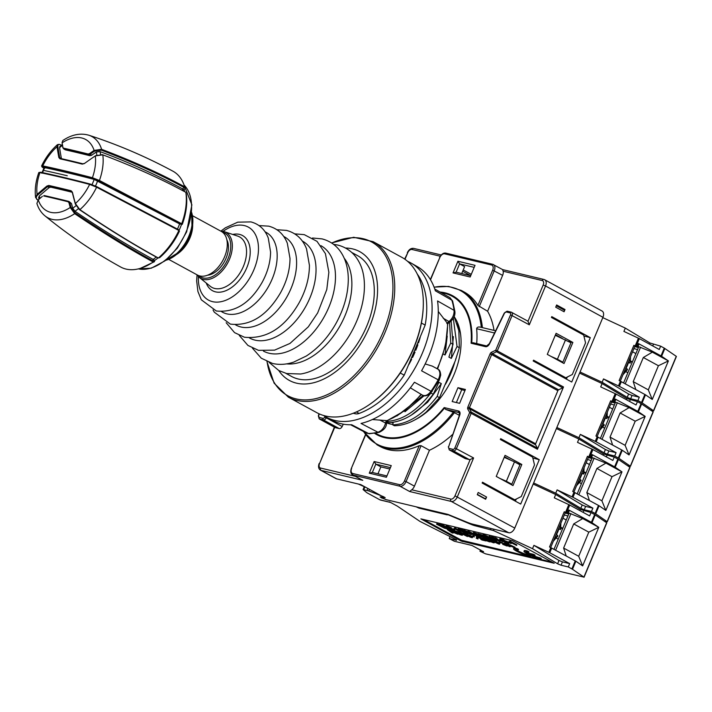 <?xml version="1.0" encoding="UTF-8"?>
<svg xmlns="http://www.w3.org/2000/svg" width="712" height="712" viewBox="0 0 712 712"><rect width="100%" height="100%" fill="white"/><g stroke="black" fill="none" stroke-linecap="round" stroke-linejoin="round"><path stroke-width="1.07" d="M365.657 434.863L351.363 468.354C350.286 471.54 350.687 473.702 352.556 474.851L362.773 480.333L321.103 470.392L336.607 478.847L360.788 484.614L383.982 497.261L380.35 496.994L386.207 499.673L447.999 514.411L466.129 521.851A9.096 1.184 -157.3 0 0 472.928 524.21L508.724 532.745L451.319 501.444L409.649 491.511L411.75 489.794L450.758 499.094A4.245 2.617 -61.4 0 0 454.995 495.837L470.169 459.543A3.035 1.869 118.6 0 1 469.333 459.596L465.443 458.67A3.035 1.869 118.6 0 1 465.159 458.564A3.035 1.869 118.6 0 1 464.9 458.377M502.619 269.608L543.87 279.442A1.816 1.415 103.4 0 1 544.146 279.549A6.061 3.747 118.6 0 1 544.724 279.772L602.13 311.073A6.061 3.747 118.6 0 1 602.939 317.285L514.767 528.082A6.061 3.747 118.6 0 1 508.724 532.745M507.54 311.304A1.21 0.943 103.4 0 0 507.353 311.233L511.243 312.159A1.21 0.943 103.4 0 1 511.421 312.23A3.035 1.869 118.6 0 1 511.714 312.346A3.035 1.869 118.6 0 1 512.124 315.452L497.305 350.874L563.504 386.972L537.444 449.254L469.671 412.524L454.852 447.955A1.816 1.121 118.6 0 1 453.037 449.352L449.147 448.427A1.816 1.121 118.6 0 1 448.676 446.647L459.729 415.167A4.245 2.617 -61.4 0 0 458.608 411.02L444.181 407.584A78.471 48.425 118.6 0 1 375.455 433.118M590.31 337.648L551.764 316.626L551.417 317.454L583.68 335.049L585.549 342.881L572.314 374.503L565.809 377.769L533.546 360.174L533.199 361.002L571.745 382.024L590.31 337.648L583.893 335.975M556.642 304.976L555.707 307.192L564.091 311.767L565.017 309.542L556.642 304.976M539.26 459.685L500.714 438.672L500.367 439.5L532.62 457.095L534.498 464.927L521.264 496.549L514.758 499.806L482.496 482.22L482.149 483.048L520.694 504.069L539.26 459.685L532.843 458.021M496.237 476.426L512.996 485.566L521.816 464.482L505.057 455.342L496.237 476.426M556.108 333.305L547.288 354.38L564.046 363.52L572.866 342.436L556.108 333.305M486.581 497.047L478.206 492.482L477.271 494.698L485.655 499.263L486.581 497.047A1.816 1.121 118.6 0 1 484.774 498.444L483.671 498.186M515.363 501.159L516.236 499.067M533.048 458.875L533.306 458.27M566.414 379.113L567.295 377.022M584.098 336.829L584.356 336.224M511.189 460.406L504.47 456.739M562.24 338.36L555.529 334.693M521.816 464.482L517.366 463.423M572.866 342.436L568.416 341.377M514.758 499.806L511.43 499.014M561.777 308.777L565.017 309.542M563.673 309.836A1.816 1.121 118.6 0 1 563.842 309.898A1.816 1.121 118.6 0 1 564.091 311.767M453.046 272.91L457.914 261.26L475.029 265.345L470.16 276.995L453.046 272.91L456.107 272.198L459.596 263.876L464.616 266.617L461.723 273.542M377.956 473.8L380.849 466.885L389.829 469.021M336.607 478.847A6.061 3.747 118.6 0 1 336.019 478.624L320.525 470.169A6.061 3.747 118.6 0 0 321.103 470.392A1.816 1.415 -76.6 0 1 320.542 468.042L355.243 476.319M358.421 484.044L364.268 486.723M386.936 475.945L372.34 472.465L375.82 464.144L390.416 467.624M391.262 465.603L386.385 477.254L369.27 473.177L374.147 461.527L391.262 465.603M374.147 461.527L375.82 464.144L380.849 466.885M448.676 446.647L459.418 415.221L459.276 412.702A3.035 1.869 -61.4 0 0 458.982 412.586L445.685 409.418L454.434 412.675A87.941 54.272 118.6 0 1 377.146 444.884L380.048 446.46A87.941 54.272 -61.4 0 0 419.226 445.694L421.077 445.694L429.452 450.26L414.437 486.163A6.061 3.747 118.6 0 1 411.75 489.794M502.476 269.608L503.179 271.228A6.061 3.747 118.6 0 1 502.619 275.357L487.604 311.26L477.903 305.421A87.941 54.272 -61.4 0 0 464.251 292.053L461.349 290.469A87.941 54.272 118.6 0 1 482.407 327.627M452.698 434.373A87.941 54.272 118.6 0 1 429.452 450.26M454.434 412.675L459.373 415.363M343.317 424.174L342.178 426.506A3.035 1.869 118.6 0 1 339.277 428.588L335.388 427.654A3.035 1.869 118.6 0 1 335.103 427.547A3.035 1.869 118.6 0 1 334.845 427.36M527.343 320.916A3.035 1.869 118.6 0 1 527.637 321.023A3.035 1.869 118.6 0 1 527.993 321.317L529.301 324.814L510.54 314.811L495.721 350.242L491.6 352.209A2.43 1.495 -61.4 0 0 490.078 353.944L467.864 407.05A2.43 1.495 -61.4 0 0 467.793 409.124L469.671 412.524A1.21 0.89 151.1 0 1 471.291 412.115A1.21 0.748 118.6 0 1 471.255 413.156L456.428 448.587A3.035 1.869 118.6 0 1 453.411 450.918L449.53 449.993A3.035 1.869 118.6 0 1 449.236 449.877L465.159 458.564M487.604 311.26A87.941 54.272 118.6 0 1 494.03 330.395M450.758 499.094A1.816 1.415 103.4 0 0 451.319 501.444A6.061 3.747 -61.4 0 0 457.362 496.78L473.605 457.949L470.169 459.543M445.685 409.418L444.181 407.584M459.605 403.33L465.408 389.464L457.967 387.684L452.165 401.55L459.605 403.33M454.212 316.715A64.285 39.676 118.6 0 1 460.424 333.118A64.285 39.676 118.6 0 1 454.042 374.548A64.285 39.676 118.6 0 1 415.301 419.671M392.81 424.459A64.285 39.676 118.6 0 1 386.705 422.919M393.113 422.892A61.864 38.172 118.6 0 1 391.68 422.51M457.175 323.666A61.864 38.172 118.6 0 1 460.602 334.311M456.374 402.556L461.732 389.74L464.963 390.514M457.967 387.684L461.732 389.74M457.914 261.26L459.596 263.876L474.183 267.356M470.703 275.678L456.107 272.198M461.501 390.301A73.078 45.096 -61.4 0 0 461.794 389.758M563.504 386.972A1.21 0.748 118.6 0 1 562.738 387.844L496.54 351.746A1.21 0.748 118.6 0 0 497.305 350.874L495.721 350.242A1.21 0.73 -115.5 0 0 496.54 351.746L492.419 353.713L558.617 389.811A1.21 0.748 -61.4 0 0 557.861 390.674L491.663 354.576L469.448 407.682L535.647 443.781A1.21 0.748 -61.4 0 0 535.611 444.822L537.489 448.213A1.21 0.748 118.6 0 1 537.444 449.254M535.647 443.781L557.861 390.674M562.738 387.844L558.617 389.811M494.555 332.993L476.639 328.722A83.393 51.46 118.6 0 1 476.693 343.576M476.639 328.722C477.004 327.031 478.562 326.577 481.312 327.378L495.641 330.777M441.315 292.757A78.471 48.425 118.6 0 1 471.104 343.237L473.097 342.721L486.643 345.952A1.21 0.943 103.4 0 0 485.531 346.673A4.245 2.617 -61.4 0 0 489.598 343.762L504.497 313.2A1.816 1.121 118.6 0 1 506.241 311.954L510.121 312.88A1.816 1.121 118.6 0 1 510.54 314.811M369.27 473.177L372.34 472.465M565.809 377.769L562.48 376.968M504.221 457.335L514.482 461.848L506.366 481.267L499.931 478.437M506.366 481.267L511.812 484.24L519.929 464.82L514.482 461.848M509.596 483.706L511.812 484.24M565.542 339.811L557.416 359.222L562.863 362.194L570.979 342.775L555.271 335.299M557.416 359.222L550.981 356.392M560.647 361.669L562.863 362.194M379.727 499.735L389.767 502.218A6.061 4.708 103.4 0 0 390.318 502.396L380.644 500.091A6.061 4.708 -76.6 0 1 379.727 499.735L366.876 492.731L363.084 489.544L368.78 490.924L383.296 496.602L385.183 497.643L380.083 496.949L381.267 497.492M389.491 501.862L397.385 506.17L419.893 521.371L456.641 539.918M385.69 499.459L381.169 497.724M385.655 499.539L416.164 506.819L419.003 508.137L419.243 507.549M494.03 529.238L493.487 530.547L475.18 525.776A6.061 0.792 -157.3 0 1 470.668 524.21L446.299 514.002L447.278 514.883L419.003 508.137M493.487 530.547L532.514 548.676L557.603 563.788L561.038 565.212L562.427 561.884L569.68 563.61L549.771 552.752L533.902 545.347L558.991 560.46L562.427 561.884M565.123 513.049L567.998 513.77L564.26 511.75L549.522 546.976L575.866 561.225L572.501 569.271L568.292 566.939L561.038 565.212M572.501 569.271L583.902 577.112L606.579 522.902M480.627 549.958L479.95 551.221L485.504 553.82L583.902 577.112M480.102 551.204L483.555 551.577M456.49 540.283L449.236 538.548L454.318 541.245L471.914 545.437L483.501 551.711M461.207 541.084L554.221 563.263L512.418 540.693L420.89 518.87L461.207 541.084L461.554 540.257L552.076 562.097M423.48 519.493L461.554 540.257M438.841 524.441L436.83 523.685L436.598 524.237L444.626 528.277L436.598 524.237M447.741 528.082L445.837 527.619M445.623 526.64L444.315 526.328M444.279 526.408L444.51 525.856L443.416 525.26L438.948 524.192L438.717 524.744L445.632 528.518L450.278 529.621L445.641 528.188L443.62 527.085L446.807 527.85L445.783 527.289L440.906 525.607L444.279 526.408L443.184 525.812L438.717 524.744M448.16 527.334A4.067 0.525 -157.3 0 0 450.536 528.5L452.583 529.238M451.417 528.464L451.648 527.904A4.299 0.561 -157.3 0 0 445.863 526.034L445.632 526.595A4.299 0.561 -157.3 0 0 445.73 526.809A5.58 0.73 -157.3 0 0 450.233 529.238A4.334 0.561 -157.3 0 0 454.594 530.458A4.334 0.561 -157.3 0 0 453.74 529.692L450.304 529.052A4.067 0.525 22.7 0 1 447.198 527.405L451.417 528.464A4.299 0.561 -157.3 0 0 445.632 526.595M454.594 530.458L454.826 529.897A4.334 0.561 -157.3 0 0 453.971 529.132L452.779 528.767L452.547 529.319M453.909 531.784L447.572 529.078L447.341 529.63L451.96 532.852L453.081 533.119L451.604 532.113L453.811 532.638L457.745 534.231L447.341 529.63M453.081 533.119L453.206 532.496M455.992 532.024A4.067 0.525 -157.3 0 0 458.368 533.19L460.415 533.929M459.249 533.146L459.48 532.594A4.299 0.561 -157.3 0 0 453.695 530.725L453.464 531.286A4.299 0.561 -157.3 0 0 453.74 531.65A5.58 0.73 -157.3 0 0 458.074 533.929A4.334 0.561 -157.3 0 0 462.435 535.148A4.334 0.561 -157.3 0 0 461.572 534.383L458.136 533.742A4.067 0.525 22.7 0 1 455.03 532.095L459.249 533.146A4.299 0.561 -157.3 0 0 453.464 531.286M462.435 535.148L462.667 534.587A4.334 0.561 -157.3 0 0 461.803 533.822L461.349 533.68M467.348 535.816L466.431 535.317M466.137 535.157L460.744 532.22L459.881 532.62A7.805 1.015 22.7 0 1 460.05 532.994A7.805 1.015 22.7 0 1 459.747 533.128L460.878 533.751A9.318 1.21 -157.3 0 0 461.447 533.591L467.437 536.545L459.881 532.62M460.255 532.006L460.486 531.446L455.413 528.117L454.559 527.912L454.327 528.473L460.255 532.006L454.327 528.473M467.739 534.863L467.971 534.303L466.778 533.653L463.61 532.896L463.378 533.457L466.369 535.299L469.537 536.1L470.605 537.008L467.33 535.86L470.917 537.346A3.533 0.463 -157.3 0 0 472.457 537.578A3.533 0.463 -157.3 0 0 469.76 535.958L466.422 534.943L465.363 534.294L467.739 534.863L466.547 534.214L463.378 533.457M472.457 537.578L472.688 537.026A3.533 0.463 -157.3 0 0 469.991 535.397L467.846 534.596M467.464 532.781L464.972 532.176L464.767 532.745L462.747 531.65L465.942 532.407L460.032 530.164L463.405 530.974L462.311 530.369L457.852 529.31L464.758 533.074L468.327 533.599L464.767 532.745M464.42 531.116L463.441 530.885M463.405 530.974L463.646 530.413L462.542 529.817L458.083 528.749L457.852 529.31M467.651 531.579L463.85 530.129L463.619 530.68L470.534 534.454L466.832 532.113L475.643 535.673L468.727 531.9L472.581 534.338L463.619 530.68M475.643 535.673L475.874 535.112L468.959 531.348L467.864 531.09L467.624 531.642M474.245 536.946L474.183 536.172L472.75 535.673L472.519 536.225L474.245 536.946L472.519 536.225M478.001 538.993L477.93 538.21L476.462 537.702L476.23 538.254L478.001 538.993L476.23 538.254M483.564 539.429L482.336 539.135L481.187 537.702L476.577 536.145L476.435 536.866L480.03 538.041L480.68 538.993A3.996 0.516 -157.3 0 0 480.671 539.002A3.996 0.516 -157.3 0 0 482.015 540.016L485.993 540.969L476.346 536.697M489.482 539.367L486.082 538.414L485.878 539.073A4.673 0.605 -157.3 0 0 487.07 539.883A9.568 1.246 -157.3 0 0 490.016 541.423L492.597 542.482A3.738 0.49 -157.3 0 0 494.039 542.847L493.861 542.375A8.526 1.113 -157.3 0 0 490.034 540.274L482.647 537.435L482.416 537.996L483.751 539.652L489.011 541.69L490.052 541.939L488.503 541.093L489.375 541.298L482.416 537.996M494.27 542.793L494.297 541.966M477.948 534.062L474.317 532.629A3.551 0.463 -157.3 0 0 473.347 532.558L473.115 533.11A3.551 0.463 -157.3 0 0 473.569 533.582A10.012 1.299 -157.3 0 0 476.987 535.468A3.569 0.463 -157.3 0 0 481.588 536.999A3.516 0.454 -157.3 0 0 481.606 536.973A3.516 0.454 -157.3 0 0 479.158 535.46L476.764 534.561A3.471 0.454 -157.3 0 0 475.616 534.436A3.471 0.454 -157.3 0 0 475.616 534.445L474.432 533.617L477.832 534.685L474.085 533.181A3.551 0.463 -157.3 0 0 473.115 533.11M486.527 537.453L490.185 539.153A3.551 0.463 -157.3 0 0 491.155 539.224A3.551 0.463 -157.3 0 0 490.702 538.753A10.012 1.299 -157.3 0 0 487.284 536.866A3.569 0.463 -157.3 0 0 482.683 535.335A3.516 0.454 -157.3 0 0 482.665 535.362A3.516 0.454 -157.3 0 0 485.112 536.875L487.506 537.774A3.471 0.454 -157.3 0 0 488.654 537.898A3.471 0.454 -157.3 0 0 488.654 537.889L489.847 538.717L486.438 537.649M482.727 535.202A8.526 1.113 -157.3 0 0 482.291 534.988L478.108 533.68L477.903 534.338A4.673 0.605 -157.3 0 0 479.087 535.157A9.568 1.246 -157.3 0 0 482.033 536.697L484.614 537.756A3.738 0.49 -157.3 0 0 486.056 538.112L485.887 537.64A8.526 1.113 -157.3 0 0 482.051 535.54L477.877 534.231M489.491 537.337A10.012 1.299 -157.3 0 0 487.524 536.305A3.569 0.463 -157.3 0 0 482.914 534.783A3.516 0.454 -157.3 0 0 482.896 534.81A3.516 0.454 -157.3 0 0 482.887 534.846M495.97 540.043L489.74 536.91L489.011 536.741L490.346 538.397L496.647 540.684L495.107 539.838L495.97 540.043L496.202 539.491L493.256 538.147M491.253 537.062L489.242 536.181L489.011 536.741M496.647 540.684L496.878 540.123L496.113 539.705M491.173 537.257L491.405 536.697L496.664 538.272A14.089 1.833 -157.3 0 0 500.224 540.924L499.993 541.476A14.089 1.833 22.7 0 1 496.433 538.824L491.173 537.257L495.312 538.637A16.616 2.163 -157.3 0 0 498.952 541.236L499.993 541.476M501.168 540.212L500.002 539.936L499.771 540.488L503.464 541.707L499.771 540.488M507.683 541.903A3.533 0.463 -157.3 0 0 506.25 541.218L504.114 540.417M504.007 540.684L504.238 540.123L503.046 539.473L499.877 538.717L499.646 539.278L502.636 541.12L505.805 541.912L506.873 542.82L503.598 541.681L507.184 543.167A3.533 0.463 -157.3 0 0 508.715 543.398A3.533 0.463 -157.3 0 0 506.018 541.779L502.69 540.764L501.622 540.114L504.007 540.684L502.814 540.034L499.646 539.278M509.053 542.099L507.727 541.779L507.496 542.33L511.163 543.541L507.496 542.33M511.163 543.541L511.394 542.989L510.602 542.553M516.636 545.445L516.868 544.894L509.961 541.12L509.089 541.529A7.805 1.015 22.7 0 1 509.258 541.894A7.805 1.015 22.7 0 1 508.947 542.037L510.077 542.651A9.318 1.21 -157.3 0 0 510.646 542.5L516.636 545.445L509.089 541.529M514.892 547.857L515.123 547.306L505.814 542.962L504.719 542.704L504.488 543.256L509.107 546.478L510.219 546.745L508.742 545.739L510.958 546.264L514.892 547.857L504.488 543.256M510.219 546.745L510.344 546.122M505.805 544.182L499.29 541.609M494.698 541.254L490.648 539.349L489.589 539.1L489.358 539.652L498.534 543.95L499.566 544.191L495.089 541.013L493.968 540.746L497.652 543.309L489.358 539.652M499.566 544.191L499.797 543.639L495.321 540.461L494.199 540.194L493.968 540.746M515.951 549.459A8.197 1.068 -157.3 0 0 516.004 549.513A7.431 0.97 -157.3 0 0 523.97 553.571A9.051 1.175 -157.3 0 0 529.372 555.271L529.141 555.823A9.051 1.175 22.7 0 1 523.738 554.123A7.431 0.97 22.7 0 1 515.773 550.064A8.197 1.068 22.7 0 1 515.533 549.611A8.197 1.068 22.7 0 1 518.3 549.913L516.814 549.103A10.324 1.344 -157.3 0 0 513.574 548.783A10.324 1.344 -157.3 0 0 513.868 549.361A9.559 1.246 -157.3 0 0 524.085 554.559A11.178 1.451 -157.3 0 0 530.618 556.624L529.141 555.823M518.3 549.913L518.532 549.352L517.046 548.552A10.324 1.344 -157.3 0 0 513.806 548.231L513.574 548.783M530.618 556.624L530.849 556.072L529.372 555.271M531.944 555.057A7.431 0.97 -157.3 0 0 534.383 556.054A9.051 1.175 -157.3 0 0 539.776 557.754L539.545 558.306A9.051 1.175 22.7 0 1 534.142 556.606A7.431 0.97 22.7 0 1 529.087 554.372L534.863 555.752L527.556 553.536A7.431 0.97 22.7 0 1 526.177 552.548A8.197 1.068 22.7 0 1 525.937 552.085A8.197 1.068 22.7 0 1 528.704 552.387L527.218 551.586A10.324 1.344 -157.3 0 0 523.979 551.266A10.324 1.344 -157.3 0 0 524.281 551.844A9.559 1.246 -157.3 0 0 534.49 557.042A11.178 1.451 -157.3 0 0 541.022 559.107L539.545 558.306M534.863 555.752L535.095 555.2L533.555 554.354L527.788 552.984L527.556 553.536M526.355 551.942A8.197 1.068 -157.3 0 0 526.408 551.996A7.431 0.97 -157.3 0 0 527.788 552.984M528.704 552.387L528.936 551.836L527.45 551.026A10.324 1.344 -157.3 0 0 524.21 550.714L523.979 551.266M541.022 559.107L541.254 558.555L539.776 557.754M437.942 523.952L437.711 524.504M450.945 531.659L449.236 530.493L451.07 531.357M484.819 539.901L484.089 539.011L486.438 540.283L484.988 539.5M492.606 541.939L490.853 541.592A9.425 1.228 22.7 0 1 487.773 539.945A3.729 0.481 22.7 0 1 487.319 539.652L489.438 540.221A10.662 1.388 22.7 0 1 490.924 540.978A8.713 1.13 22.7 0 1 492.606 541.939M478.713 535.495L480.199 536.394L476.72 534.917L478.713 535.495M484.623 537.213L482.994 536.919A9.425 1.228 22.7 0 1 479.799 535.219A3.729 0.481 22.7 0 1 479.336 534.917L481.454 535.486A10.662 1.388 22.7 0 1 482.941 536.243A8.713 1.13 22.7 0 1 484.623 537.213M487.551 537.382L484.071 535.94L487.551 537.382M491.413 538.646L490.693 537.756L493.033 539.029L491.583 538.236M508.092 545.285L506.383 544.119L508.217 544.983M506.588 545.882A3.604 0.472 -157.3 0 0 507.469 545.926A3.604 0.472 -157.3 0 0 507.478 545.908L501.755 542.829L499.059 542.161A3.978 0.516 -157.3 0 0 499.806 542.767L501.657 542.989L506.152 545.33L502.672 544.324L506.588 545.882M443.416 525.26L443.184 525.812M442.793 526.052L442.597 526.524M445.872 527.628L445.641 528.188M453.971 529.132L453.74 529.692M448.667 529.336L448.435 529.888M461.803 533.822L461.572 534.383M459.934 532.674L459.747 533.128M460.744 532.22L460.513 532.772M467.651 536.02L467.437 536.545M455.413 528.117L455.182 528.669M466.778 533.653L466.547 534.214M469.991 535.397L469.76 535.958M462.542 529.817L462.311 530.369M461.919 530.618L461.723 531.09M468.959 531.348L468.727 531.9M471.789 534.222L471.593 534.703M464.811 530.36L464.58 530.912M478.09 536.394L477.859 536.946M481.187 537.702L480.956 538.254M482.255 538.432L482.015 538.984M482.336 539.135L482.104 539.687M483.368 537.613L483.137 538.165M494.084 541.859L493.861 542.375M491.075 541.058L490.853 541.592M491.796 541.458L491.6 541.93M475.812 533.973L475.616 534.436L475.812 533.973M474.317 532.629L474.085 533.181M478.384 535.353L478.197 535.798M483.208 536.394L482.994 536.919M483.813 536.723L483.617 537.195M482.291 534.988L482.051 535.54M487.524 536.305L487.284 536.866M485.744 536.394L485.557 536.839M494.315 538.726L494.075 539.278M489.972 536.358L489.74 536.91M495.178 538.931L494.947 539.491M495.641 537.711L495.41 538.263M496.664 538.272L496.433 538.824M503.669 541.245L503.464 541.707M503.046 539.473L502.814 540.034M506.25 541.218L506.018 541.779M509.133 541.583L508.947 542.037M509.961 541.12L509.721 541.681M505.814 542.962L505.582 543.514M499.512 541.494L499.281 542.046M501.996 542.277L501.755 542.829M504.221 543.541L503.989 544.093L504.221 543.541M495.321 540.461L495.089 541.013M490.648 539.349L490.408 539.901M523.97 553.571L523.738 554.123M516.004 549.513L515.773 550.064M517.046 548.552L516.814 549.103M534.383 556.054L534.142 556.606M527.45 551.026L527.218 551.586M526.408 551.996L526.177 552.548M533.555 554.354L533.324 554.915M449.236 538.548L450.064 536.572M568.292 566.939L569.68 563.61M567.437 513.334L568.826 510.006L591.396 522.314L594.645 514.545L591.031 512.578L580.333 509.418L555.689 494.511L533.181 484.053M555.689 494.511L554.301 497.839L569.725 505.048L589.643 515.906L591.031 512.578M532.514 548.676L533.902 545.347M575.866 561.225L582.647 565.889L598.774 527.334L591.396 522.314M562.916 518.309A18.192 13.51 121.1 0 1 564.821 519.199A18.192 13.51 121.1 0 1 566.182 520.178M567.927 516.013L564.313 514.963M560.967 527.298L562.747 528.375M568.826 510.006L569.395 510.442L567.998 513.77M578.705 556.277L588.797 532.149L598.774 527.334L582.719 518.576L573.712 523.925L563.619 548.053L578.705 556.277L582.647 565.889M554.007 549.272L569.128 513.121L582.719 518.576M606.651 522.75L594.645 514.545M565.177 512.489L564.26 511.75M588.797 532.149L573.712 523.925M563.619 548.053L566.191 555.921M562.542 528.883L560.896 527.895M553.989 539.652A16.981 12.611 -58.9 0 0 557.434 535.255L556.508 534.427A16.981 12.611 -58.9 0 0 558.831 528.874L559.935 529.292A16.981 12.611 -58.9 0 0 560.513 524.059M559.499 529.319L558.769 529.105M557.434 535.255L557.888 536.011L553.357 541.164M533.644 482.95L555.716 493.202L580.805 508.315L584.24 509.739L585.629 506.41L592.891 508.137L572.973 497.279L557.113 489.874L582.202 504.986L585.629 506.41M588.326 457.576L591.2 458.297L587.462 456.276L572.724 491.502L599.077 505.751L595.713 513.797L591.494 511.465L584.24 509.739M595.713 513.797L607.114 521.638L629.791 467.428M604.31 521.148L607.114 521.638M538.058 486.323L535.789 485.264M591.494 511.465L592.891 508.137M590.64 457.861L592.037 454.532L614.607 466.841L617.856 459.071L614.233 457.104L603.545 453.945L578.892 439.037L556.384 428.579M578.892 439.037L577.503 442.366L592.927 449.575L612.845 460.433L614.233 457.104M555.716 493.202L557.113 489.874M599.077 505.751L605.85 510.415L621.976 471.86L614.607 466.841M586.127 462.836A18.192 13.51 121.1 0 1 588.023 463.726A18.192 13.51 121.1 0 1 589.385 464.705M591.129 460.539L587.525 459.489M584.178 471.825L585.958 472.902M592.037 454.532L592.598 454.968L591.2 458.297M601.907 500.803L612.009 476.675L621.976 471.86L605.921 463.103L596.923 468.452L586.83 492.579L601.907 500.803L605.85 510.415M577.209 493.799L592.339 457.647L605.921 463.103M629.853 467.277L617.856 459.071M588.379 457.015L587.462 456.276M612.009 476.675L596.923 468.452M586.83 492.579L589.394 500.447M585.745 473.409L584.098 472.421M577.192 484.178A16.981 12.611 -58.9 0 0 580.645 479.781L579.719 478.953A16.981 12.611 -58.9 0 0 582.042 473.4L583.137 473.818A16.981 12.611 -58.9 0 0 583.715 468.585M582.71 473.845L581.971 473.631M580.645 479.781L581.099 480.538L576.56 485.691M556.846 427.476L578.927 437.729L604.016 452.841L607.443 454.265L608.84 450.936L616.094 452.663L596.175 441.805L580.316 434.4L605.405 449.512L608.84 450.936M611.528 402.102L614.412 402.823L610.665 400.803L595.935 436.029L622.279 450.278L618.915 458.323L614.705 455.992L607.443 454.265M618.915 458.323L630.316 466.164L652.993 411.954M627.521 465.666L630.316 466.164M561.261 430.849L558.991 429.79M614.705 455.992L616.094 452.663M613.851 402.387L615.239 399.058L637.81 411.367L641.058 403.597L637.445 401.63L626.747 398.471L602.103 383.563L579.595 373.106M602.103 383.563L600.706 386.892L616.138 394.101L636.047 404.959L637.445 401.63M578.927 437.729L580.316 434.4M622.279 450.278L629.052 454.941L645.179 416.387L637.81 411.367M609.33 407.362A18.192 13.51 121.1 0 1 611.234 408.252A18.192 13.51 121.1 0 1 612.587 409.231M614.331 405.066L610.727 404.015M607.381 416.351L609.161 417.428M615.239 399.058L615.8 399.494L614.412 402.823M625.118 445.329L635.211 421.201L645.179 416.387L629.123 407.629L620.125 412.978L610.033 437.106L625.118 445.329L629.052 454.941M600.421 438.325L615.542 402.173L629.123 407.629M653.055 411.803L641.058 403.597M611.59 401.532L610.665 400.803M635.211 421.201L620.125 412.978M610.033 437.106L612.596 444.964M608.947 417.935L607.309 416.947M600.403 428.704A16.981 12.611 -58.9 0 0 603.847 424.308L602.922 423.48A16.981 12.611 -58.9 0 0 605.245 417.926L606.339 418.345A16.981 12.611 -58.9 0 0 606.927 413.111M605.912 418.371L605.182 418.158M603.847 424.308L604.301 425.064L599.771 430.217M580.058 372.002L602.13 382.255L627.219 397.367L630.654 398.791L632.042 395.463L639.296 397.189L619.387 386.331L603.518 378.926L628.607 394.039L632.042 395.463M634.739 346.628L637.614 347.349L633.876 345.329L619.137 380.555L645.481 394.804L642.117 402.85L637.908 400.518L630.654 398.791M642.117 402.85L653.518 410.69L676.195 356.481M650.723 410.192L653.518 410.69M584.472 375.375L582.193 374.316M637.908 400.518L639.296 397.189M637.053 346.913L638.442 343.584L661.012 355.893L664.26 348.123L660.647 346.157L649.949 342.997L625.305 328.09L602.797 317.632M625.305 328.09L623.917 331.418L639.34 338.618L659.259 349.485L660.647 346.157M602.13 382.255L603.518 378.926M645.481 394.804L652.263 399.468L668.39 360.913L661.012 355.893M632.532 351.888A18.192 13.51 121.1 0 1 634.437 352.778A18.192 13.51 121.1 0 1 635.798 353.757M637.543 349.592L633.929 348.542M630.583 360.877L632.363 361.954M638.442 343.584L639.011 344.021L637.614 347.349M648.321 389.856L658.413 365.728L668.39 360.913L652.334 352.155L643.328 357.504L633.235 381.632L648.321 389.856L652.263 399.468M623.623 382.851L638.753 346.7L652.334 352.155M676.267 356.329L664.26 348.123M634.793 346.059L633.876 345.329M658.413 365.728L643.328 357.504M633.235 381.632L635.807 389.491M632.158 362.461L630.512 361.474M623.605 373.23A16.981 12.611 -58.9 0 0 627.049 368.834L626.124 368.006A16.981 12.611 -58.9 0 0 628.447 362.452L629.55 362.871A16.981 12.611 -58.9 0 0 630.129 357.638M629.114 362.897L628.385 362.684M627.049 368.834L627.503 369.59L622.973 374.743M323.595 415.497A87.941 54.272 -61.4 0 0 327.048 417.552A87.941 54.272 -61.4 0 0 349.984 421.041A87.941 54.272 -61.4 0 0 423.818 349.548A87.941 54.272 -61.4 0 0 411.242 263.155A87.941 54.272 -61.4 0 0 407.638 261.366M411.242 263.155L417.454 266.715A87.79 54.174 -61.4 0 1 435.352 290.808L451.862 300.188A87.38 53.925 118.6 0 1 454.069 310.343L437.56 300.962A87.79 54.174 -61.4 0 1 421.575 370.81L438.174 379.808A87.38 53.925 118.6 0 1 431.018 391.262L414.428 382.255A87.79 54.174 -61.4 0 1 361.037 423.444L377.921 432.228A87.38 53.925 118.6 0 1 373.177 433.11A87.38 53.925 118.6 0 1 368.549 433.519L351.675 424.735A87.79 54.174 -61.4 0 1 333.403 420.845L327.048 417.552M436.928 368.344L438.343 369.421C439.687 370.035 440.47 371.949 440.701 375.162L439.171 380.333L430.333 393.656C431.356 393.781 424.049 397.376 422.536 395.204L410.352 387.826M372.358 419.537L386.794 420.623A76.496 47.206 -61.4 0 0 421.006 394.377M437.204 368.558A76.496 47.206 -61.4 0 0 447.51 323.444L438.281 311.473M425.18 363.948L432.309 366.119L438.094 369.261C440.452 371.62 440.47 375.135 438.174 379.808L439.171 380.333M387.257 420.534L386.794 420.623M379.71 419.982L385.601 423.044C384.213 427.894 381.65 430.956 377.921 432.228A3.035 2.091 -103.3 0 0 379.051 432.398C383.759 430.164 386.224 427.369 386.456 424.014A3.035 0.988 -167.1 0 0 385.601 423.044L386.18 420.525M432.104 391.627L431.018 391.262C427.876 395.293 424.895 396.513 422.074 394.911M447.51 323.444L446.789 323.364M434.774 289.036L449.984 297.678L452.627 301.096L454.87 311.375C455.342 315.149 453.847 318.584 450.376 321.673L447.786 323.666L445.507 345.916L437.613 368.861M454.87 311.375A3.035 1.833 172.2 0 0 454.069 310.343C454.309 314.66 452.627 318.397 449.014 321.548L447.083 323.034M449.984 297.678L451.862 300.188A3.035 2.047 162.9 0 1 452.627 301.096M379.051 432.398L369.421 433.724A3.035 2.243 -92 0 1 368.549 433.519L366.653 433.11L350.607 424.761M408.67 364.535L408.795 364.615A76.415 47.161 -61.4 0 0 411.643 359.329L410.975 359.035M411.732 357.228L412.533 357.54A76.415 47.161 -61.4 0 0 415.016 352.111L413.983 351.844M414.731 350.046L415.781 350.277A76.415 47.161 -61.4 0 0 417.882 344.75L416.983 344.661M417.739 342.855L418.514 342.899A76.415 47.161 -61.4 0 0 420.205 337.346L420.044 337.355M356.392 411.937L359.142 413.441A12.131 7.485 118.6 0 1 355.422 413.779L353.223 413.254M359.142 413.441A84.603 52.207 -61.4 0 0 404.229 375.162L400.278 373.008M417.285 274.084A12.131 7.485 118.6 0 1 417.374 274.209A84.603 52.207 -61.4 0 1 425.171 325.09L404.229 375.162M423.231 307.272L423.195 308.109A87.336 53.898 118.6 0 1 399.058 374.77A87.336 53.898 118.6 0 1 371.317 403.25L370.632 403.731A88.546 54.646 118.6 0 1 316.911 412.729L288.351 397.154A88.546 54.646 118.6 0 0 370.195 359.284A88.546 54.646 118.6 0 0 373.132 241.671L401.693 257.255A88.546 54.646 118.6 0 1 423.231 307.272A88.546 54.646 118.6 0 1 398.764 374.859A88.546 54.646 118.6 0 1 370.632 403.731M345.56 248.052A73.38 45.283 118.6 0 1 357.228 349.067A73.38 45.283 118.6 0 1 278.775 370.516M351.719 252.448L357.486 255.59A68.833 42.48 118.6 0 1 364.428 331.285A68.833 42.48 118.6 0 1 298.195 378.989A68.833 42.48 118.6 0 1 291.573 376.461L285.815 373.319M333.563 244.332L337.719 245.053C348.07 247.74 355.6 254.228 360.299 264.499A68.833 42.48 118.6 0 1 351.95 330.982A68.833 42.48 118.6 0 1 300.589 374.005L286.625 373.524L278.819 370.534L269.163 362.452M226.852 239.784A21.832 13.475 118.6 0 1 226.06 258.216A21.832 13.475 118.6 0 1 207.53 275.206M192.471 215.691L221.218 231.364A24.867 15.344 -61.4 0 1 224.574 256.836A24.867 15.344 118.6 0 1 197.411 275.028L168.664 259.355M158.028 257.949A50.944 31.435 118.6 0 1 154.709 260.396L152.617 259.248M181.168 224.191L181.551 224.396A50.944 31.435 118.6 0 1 178.97 230.617M182.085 188.814L184.185 189.953A50.944 31.435 118.6 0 1 184.648 191.688M159.639 257.673L158.651 257.762M178.534 230.359L178.765 231.062M181.551 224.396L181.32 223.702L181.551 224.396M185.939 193.041L186.259 193.735C187.559 203.276 186.224 213.484 182.272 224.387M153.347 261.642L154.46 261.669L154.709 260.396M184.185 189.953L185.04 188.093L184.444 187.309M185.022 188.048L184.639 186.829A54.575 33.678 -61.4 0 0 172.927 171.191C145.835 156.604 117.809 144.616 88.858 135.227A46.209 28.516 118.6 0 1 101.602 149.306C133.224 161.312 160.903 173.808 184.639 186.811L182.637 188.92A51.54 31.809 118.6 0 1 183.135 190.869M43.877 168.174L43.094 167.703C41.581 166.768 41.545 166.43 42.969 166.688L41.928 166.786L41.616 165.976L42.756 165.896A569.466 74.057 22.7 0 1 92.418 177.742L99.431 180.465L181.702 223.755A54.575 33.678 -61.4 0 0 185.841 192.329C162.114 179.335 134.435 166.839 102.804 154.833L102.11 154.62M181.702 223.755L181.088 224.262L179.62 223.906A51.54 31.809 118.6 0 1 177.457 229.095M178.89 230.483L96.609 187.203L96.556 186.553L178.765 229.807L178.89 230.483A54.575 33.678 118.6 0 1 158.367 258.011L157.815 257.904C134.052 244.981 107.904 228.872 79.379 209.586L75.347 204.059A568.861 259.844 52.4 0 1 72.357 192.712L72.375 192.169A569.466 260.12 52.4 0 0 75.365 203.534L79.877 209.648C108.438 228.961 134.604 245.079 158.367 258.011M156.275 257.059A51.54 31.809 118.6 0 1 153.151 259.408L153.187 262.007A54.575 33.678 118.6 0 1 120.675 267.018C93.735 252.146 68.477 235.076 44.909 215.816C41.145 212.674 38.475 208.563 36.891 203.463L38.279 199.876A40.637 25.08 -61.4 0 0 70.239 207.495A569.466 260.12 -127.6 0 1 68.939 202.697L68.094 201.754A568.879 73.986 -157.3 0 0 43.619 195.925L44.295 195.569A568.274 73.906 -157.3 0 1 68.744 201.398L69.785 202.564A568.861 259.844 -127.6 0 0 71.075 207.361L75.107 212.879C103.649 232.183 129.798 248.283 153.543 261.197M88.858 135.227C80.349 132.815 71.663 134.577 62.789 140.531L62.149 143.397A568.861 259.844 52.4 0 0 62.879 147.882L65.442 149.876A565.871 73.594 22.7 0 1 89.899 155.706L91.634 155.252A566.432 362.915 -12.3 0 1 96.182 152.11L99.929 151.567C127.475 161.713 155.038 174.164 182.637 188.92M44.785 168.183L44.714 167.623A566.432 73.665 22.7 0 1 94.171 179.415L179.62 223.906M153.151 259.408C125.721 244.243 99.662 228.187 74.965 211.242L72.731 208.18A566.432 258.741 -127.6 0 1 71.458 203.481L68.939 202.697M38.021 200.117L37.309 199.556C35.849 198.212 35.956 196.717 37.638 195.07A568.861 364.473 -12.3 0 1 47.401 186.758L48.977 186.215A568.683 73.959 22.7 0 1 71.298 191.537L71.592 191.653M38.662 197.518L39.4 195.916A566.432 362.915 -12.3 0 1 49.075 187.674L50.668 187.14A566.236 73.639 22.7 0 1 72.179 192.258M37.878 200.259L35.6 197.527L37.095 194.412A569.466 364.856 -12.3 0 1 46.867 186.09L48.772 185.449A569.288 74.039 22.7 0 1 71.12 190.772L72.375 192.169M42.364 196.361A569.466 364.856 167.7 0 0 38.279 199.876M79.379 209.586L79.877 209.648A46.209 28.516 118.6 0 0 96.609 187.203L89.632 184.399A569.466 74.057 -157.3 0 0 39.97 172.562L38.804 172.589C35.698 181.338 34.63 189.641 35.6 197.527M153.187 262.007C129.424 249.084 103.249 232.966 74.689 213.653L70.239 207.495L71.075 207.361M69.046 201.514L68.094 201.754M71.458 203.481L69.046 201.523M62.104 142.142L62.149 142.809A569.466 260.12 52.4 0 0 62.879 147.295L63.786 148.977L65.442 149.876L64.552 148.799M58.829 157.486A569.466 260.12 -127.6 0 1 57.022 146.761A40.637 25.08 -61.4 0 0 42.756 165.896L42.969 166.688A568.861 73.977 22.7 0 1 92.578 178.516L98.87 181.008L99.431 180.465A46.209 28.516 118.6 0 0 102.804 154.833L95.301 155.892A569.466 364.856 167.7 0 0 84.336 163.564L82.272 164.116A569.288 74.039 -157.3 0 0 59.924 158.794L58.829 157.486L61.357 158.313A566.432 258.741 -127.6 0 1 59.568 147.695L59.817 146.61L62.336 144.572M96.556 186.553L90.255 184.07A568.861 73.977 -157.3 0 0 40.646 172.233L38.893 172.509M98.87 181.008L181.088 224.262M63.599 148.158A568.879 73.986 22.7 0 1 88.074 153.997L89.463 153.632A569.466 364.856 -12.3 0 1 94.109 150.428L101.602 149.306L101.353 150.152C132.939 162.149 160.6 174.636 184.319 187.621M102.341 154.7L95.586 155.688A568.861 364.473 167.7 0 0 84.639 163.351L82.904 163.805A568.683 73.959 -157.3 0 0 60.582 158.482L59.683 157.397A568.861 259.844 -127.6 0 1 57.877 146.69L57.022 146.761L57.485 144.625L59.025 144.349L61.552 145.186M57.877 146.69C57.69 144.767 58.491 144.091 60.271 144.669M62.879 147.295L62.879 147.882M63.786 148.977A568.274 73.906 22.7 0 1 88.235 154.807L89.961 154.344A568.861 364.473 -12.3 0 1 94.598 151.131L101.353 150.152M89.463 153.632L91.634 155.252M71.12 190.772L72.357 192.712M425.171 325.09L421.397 323.034M411.643 359.329L410.726 359.622M415.016 352.111L413.681 352.573M412.132 356.276L412.533 357.54M417.882 344.75L416.778 345.169M415.256 348.809L415.781 350.277M418.131 341.938L418.514 342.899M386.981 421.727L388.752 422.688C404.318 421.851 419.128 412.373 433.19 394.252L438.904 382.308L441.315 383.626L437.168 396.424L439.473 397.679L455.36 360.619L459.338 347.732L458.857 330.68L454.131 316.564M393.229 422.305L392.73 424.859L394.359 425.749C404.772 425.58 415.39 421.032 426.203 412.097L439.473 397.679M455.867 358.545A62.166 38.359 118.6 0 1 455.36 360.619M459.338 347.732L457.033 346.468L451.319 358.421L448.907 357.104L453.055 344.297L451.132 321.023M396.922 415.968L423.195 395.507M446.139 342.917L446.994 337.782M443.327 354.06L445.027 354.994L450.749 343.042L449.53 322.322M453.055 344.297L450.749 343.042M430.965 393.042L433.19 394.252M453.375 336.616L451.319 358.421M447.216 336.1L445.027 354.994M441.315 383.626L427.636 402.209L411.242 415.158M424.094 395.765L404.959 411.732M392.73 424.859C408.296 424.023 423.106 414.544 437.168 396.424M457.033 346.468L453.304 318.282M386.447 421.433C402.013 420.596 416.823 411.118 430.885 392.997M454.799 361.954A61.864 38.172 118.6 0 1 450.883 373.284A61.864 38.172 118.6 0 1 445.472 384.257M362.773 480.333L353.134 475.073L400.019 486.252L409.649 491.511M454.995 495.837L514.767 528.082M602.939 317.285L545.543 285.984L529.301 324.814M473.605 457.949L454.852 447.955M477.387 494.422L484.774 498.444M351.648 468.363A4.851 2.99 -61.4 0 0 352.76 473.507L399.646 484.685A4.851 2.99 -61.4 0 0 404.478 480.956L419.226 445.694M477.903 305.421L492.659 270.16A4.851 2.99 -61.4 0 0 491.538 265.006L444.662 253.828A4.851 2.99 -61.4 0 0 439.82 257.557L430.52 279.807M404.478 480.956L406.062 481.597L421.077 445.694M399.646 484.685A1.21 0.943 103.4 0 0 400.019 486.252A6.061 3.747 -61.4 0 0 406.062 481.597L414.437 486.163M352.556 474.851A6.061 3.747 -61.4 0 0 353.134 475.073A1.21 0.943 103.4 0 1 352.76 473.507M320.542 468.042A4.245 2.617 118.6 0 1 319.563 463.539L334.711 427.333M542.188 280.528A4.245 2.617 118.6 0 1 543.176 285.031L545.543 285.984A6.061 3.747 118.6 0 0 544.724 279.772L543.87 279.442A1.816 1.415 103.4 0 0 542.188 280.528L503.179 271.228M527.993 321.317L543.176 285.031M440.238 256.213L411.972 249.476A4.245 2.617 -61.4 0 0 407.745 252.733L404.995 259.302M469.333 459.596L453.411 450.918A1.21 0.943 -76.6 0 1 453.037 449.352M465.443 458.67L449.53 449.993A1.21 0.943 -76.6 0 1 449.147 448.427M458.608 411.02A1.21 0.943 -76.6 0 0 458.982 412.586L459.418 412.827M363.636 431.534A87.398 53.934 -61.4 0 0 453.375 412.203M374.476 433.261A79.148 48.843 -61.4 0 0 444.324 408.332M342.178 426.506L326.265 417.828A3.035 1.869 118.6 0 1 323.355 419.902L319.474 418.976L335.388 427.654M326.532 417.276L326.265 417.828L324.725 417.09A1.816 1.121 118.6 0 1 322.981 418.336L319.101 417.41A1.816 1.121 118.6 0 1 318.673 415.479L319.332 413.921M339.277 428.588L323.355 419.902A1.21 0.943 -76.6 0 1 322.981 418.336M319.101 417.41A1.21 0.943 -76.6 0 0 319.474 418.976A3.035 1.869 118.6 0 1 319.181 418.861L335.103 427.547M319.181 418.861L318.673 415.479M471.104 343.237L485.531 346.673M325.046 416.431L324.725 417.09M463.218 269.964L471.264 274.351M462.675 271.263L470.721 275.651M407.745 252.733L404.665 259.07M411.972 249.476A1.816 1.415 -76.6 0 1 413.654 248.39C411.029 248.043 408.919 249.494 407.326 252.724M444.662 253.828A1.21 0.943 -76.6 0 1 445.961 253.178M439.82 257.557L430.351 279.531M479.221 306.694L494.235 270.791A6.061 3.747 -61.4 0 0 493.425 264.579A6.061 3.747 -61.4 0 0 492.838 264.357A1.21 0.943 -76.6 0 0 492.659 264.286L445.774 253.107C443.478 252.698 441.404 254.175 439.544 257.548M492.659 270.16L502.619 275.357M491.538 265.006A1.21 0.943 -76.6 0 1 492.659 264.286L502.681 269.625M527.637 321.023L511.243 312.159A1.21 0.943 103.4 0 0 510.121 312.88M535.611 444.822L469.413 408.724L471.291 412.115L537.489 448.213M467.864 407.05L469.448 407.682A1.21 0.748 -61.4 0 0 469.413 408.724A1.21 0.89 151.1 0 0 467.793 409.124M491.6 352.209A1.21 0.73 -115.5 0 0 492.419 353.713A1.21 0.748 -61.4 0 0 491.663 354.576L490.078 353.944M486.83 346.023A1.21 0.943 103.4 0 0 486.643 345.952L489.34 343.691L504.238 313.129L507.353 311.233A1.21 0.943 103.4 0 0 506.241 311.954M471.753 342.757A79.148 48.843 -61.4 0 0 440.052 292.036M481.312 327.36A87.398 53.934 -61.4 0 0 434.124 287.248M334.364 427.147L319.563 463.539M462.791 541.716L463.138 540.889M450.536 528.5L450.304 529.052M458.368 533.19L458.136 533.742M551.738 548.035L549.771 552.752M575.269 560.869L571.905 568.915M550.83 547.581L548.854 552.298M568.808 504.586L565.559 512.355M556.401 538.103L558.226 539.198M369.448 489.331L368.78 490.924M367.819 488.45L367.027 490.346M364.918 486.866L363.788 489.571M569.725 505.048L566.476 512.809M583.778 510.842L583.146 512.364M580.333 509.418L579.853 510.566M591.992 522.67L595.241 514.909M570.935 513.619L555.645 550.162M490.835 528.482L490.443 529.417M475.18 525.776L475.572 524.842M470.668 524.21L470.908 523.632M557.603 563.788L558.991 560.46M574.949 492.562L572.973 497.279M598.481 505.395L595.116 513.441M574.032 492.108L572.056 496.825M592.019 449.112L588.771 456.882M579.604 482.629L581.428 483.724M592.927 449.575L589.678 457.335M606.98 455.368L606.348 456.89M603.545 453.945L603.064 455.093M615.204 467.197L618.452 459.436M594.137 458.145L578.847 494.689M580.805 508.315L582.202 504.986M598.151 437.088L596.175 441.805M621.683 449.922L618.319 457.967M597.234 436.634L595.268 441.351M615.221 393.638L611.973 401.408M602.815 427.156L604.63 428.25M616.138 394.101L612.89 401.862M630.191 399.895L629.55 401.417M626.747 398.471L626.266 399.619M638.406 411.723L641.654 403.962M617.348 402.672L602.058 439.215M604.016 452.841L605.405 449.512M621.353 381.614L619.387 386.331M644.885 394.448L641.521 402.494M620.446 381.16L618.47 385.868M638.424 338.164L635.175 345.934M626.017 371.682L627.842 372.776M639.34 338.618L636.092 346.388M653.394 344.421L652.762 345.943M649.949 342.997L649.469 344.145M661.608 356.249L664.857 348.488M640.551 347.198L625.261 383.741M627.219 397.367L628.607 394.039M438.343 369.421A3.035 2.376 127.5 0 0 438.094 369.261L432.309 366.119M450.367 321.673A3.035 1.388 -127.6 0 1 449.014 321.548L443.256 318.273M353.944 412.969L355.422 413.779M331.748 243.05A87.567 54.041 118.6 0 1 389.82 265.665A87.567 54.041 118.6 0 1 368.647 358.234A87.567 54.041 118.6 0 1 267.089 361.616M344.199 258.216A62.166 38.359 118.6 0 1 340.612 324.797A62.166 38.359 118.6 0 1 286.589 363.868M320.952 245.685A60.039 37.051 118.6 0 1 326.808 311.749A60.039 37.051 118.6 0 1 269.091 353.241A60.039 37.051 -61.4 0 1 263.458 351.114M302.342 241.065A55.189 34.06 118.6 0 1 308.216 301.683A55.189 34.06 118.6 0 1 255.021 340.122A55.189 34.06 -61.4 0 1 249.494 337.969M283.732 236.455A50.338 31.061 118.6 0 1 289.624 291.626A50.338 31.061 118.6 0 1 240.959 326.995A50.338 31.061 -61.4 0 1 235.538 324.823M265.113 231.854A45.488 28.071 118.6 0 1 271.032 281.569A45.488 28.071 118.6 0 1 226.897 313.876A45.488 28.071 -61.4 0 1 221.592 311.66M223.079 231.347A41.581 25.659 -61.4 0 1 244.332 225.579A41.581 25.659 118.6 0 1 253.926 269.697A41.581 25.659 118.6 0 1 212.505 301.648A41.581 25.659 -61.4 0 1 198.399 276.603M206.231 283.02A31.408 19.384 -61.4 0 0 215.514 291.858A31.408 19.384 -61.4 0 0 246.797 267.721A31.408 19.384 -61.4 0 0 239.543 234.399A31.408 19.384 -61.4 0 0 232.717 234.453M210.307 286.313A28.783 17.764 -61.4 0 0 214.739 288.485A28.783 17.764 -61.4 0 0 243.103 267.071A28.783 17.764 -61.4 0 0 237.692 236.09L224.271 231.667A26.228 16.189 118.6 0 1 229.202 259.898A26.228 16.189 118.6 0 1 203.347 279.407A26.228 16.189 118.6 0 1 199.315 277.431L210.307 286.313M223.426 231.427A26.228 16.189 118.6 0 1 224.271 231.667L220.711 231.088M222.491 232.192A25.027 15.442 118.6 0 1 227.947 258.865A25.027 15.442 118.6 0 1 203.089 277.92A25.027 15.442 118.6 0 1 198.79 275.642M176.175 254.727A24.867 15.344 -61.4 0 0 189.953 237.95A24.867 15.344 -61.4 0 0 192.658 224.511M165.558 260.414L179.104 252.075L180.928 250.259A25.49 15.735 -61.4 0 0 189.383 237.532A25.49 15.735 -61.4 0 0 191.475 230.928L192.018 228.41A31.212 19.26 118.6 0 1 189.454 236.491A31.212 19.26 118.6 0 1 179.104 252.075A31.212 19.26 118.6 0 1 165.7 260.298M191.67 212.683A31.212 19.26 118.6 0 1 192.018 228.41L191.688 212.496M191.599 213.315A31.835 19.651 118.6 0 1 188.894 236.064A31.835 19.651 118.6 0 1 166.199 259.898M184.079 185.058A48.514 29.94 118.6 0 1 186.286 231.507A48.514 29.94 118.6 0 1 138.368 268.878M99.929 151.567A43.209 26.664 118.6 0 1 100.614 154.344M97.669 180.795A43.209 26.664 118.6 0 1 95.488 186.037M78.311 208.723A43.209 26.664 118.6 0 1 74.965 211.242M46.867 186.09L49.075 187.674M40.646 172.233L39.97 172.562A40.637 25.08 -61.4 0 0 37.095 194.412L37.638 195.07M75.347 204.059L75.365 203.534A40.637 25.08 -61.4 0 0 89.632 184.399L90.255 184.07M75.107 212.879L74.689 213.653A46.209 28.516 118.6 0 1 44.909 215.816M43.619 195.925L44.295 195.569M76.015 205.715A40.424 24.947 118.6 0 1 72.731 208.18M39.863 198.497A40.424 24.947 118.6 0 1 39.4 195.916M59.568 147.695A40.424 24.947 118.6 0 1 62.46 145.373M96.182 152.11A40.424 24.947 118.6 0 1 96.885 154.976M94.171 179.415A40.424 24.947 118.6 0 1 93.085 182.201A40.424 24.947 118.6 0 1 92.017 184.613M67.284 175.748A566.441 73.665 -157.3 0 0 43.485 170.373A40.424 24.947 118.6 0 1 44.714 167.623M42.587 172.651A40.424 24.947 118.6 0 1 43.485 170.373M36.721 199.36L37.309 199.556M95.586 155.688L95.301 155.892A40.637 25.08 -61.4 0 1 92.418 177.742L92.578 178.516M94.598 151.131L94.109 150.428A40.637 25.08 -61.4 0 0 62.158 142.809L62.149 143.397M82.272 164.116L82.904 163.805M88.074 153.997L88.235 154.807L89.899 155.706M71.298 191.537L71.876 191.857M48.772 185.449L50.668 187.14M365.478 434.614L351.363 468.354M363.28 431.356L377.146 444.884M318.397 415.47L319.092 413.814M441.2 254.958L413.654 248.39M448.364 446.7L449.236 449.877M461.349 290.469L448.542 286.42L434.08 287.132M319.145 463.521C318.042 466.636 318.504 468.852 320.525 470.169M556.294 305.786L563.842 309.898M499.272 541.529L499.041 542.09M364.339 486.545L363.084 489.544M606.784 522.902L584.045 577.263M565.364 512.462L550.696 547.519M480.511 549.895L479.95 551.221M560.914 523.106L560.584 529.577M629.986 467.428L607.247 521.789M588.575 456.979L573.908 492.045M584.116 467.633L583.787 474.103M653.198 411.945L630.449 466.316M611.777 401.506L597.11 436.572M607.327 412.159L606.998 418.629M676.4 356.472L653.661 410.842M634.979 346.032L620.312 381.098M630.529 356.685L630.2 363.156M421.424 394.599L404.986 410.557L387.15 420.659M387.23 420.623L386.456 424.014M369.421 433.724L366.635 433.101M266.929 361.545L274.12 383.181L288.351 397.154M331.605 242.952L353.686 237.283L373.132 241.671M252.448 348.186L261.295 358.216L272.562 363.467C279.362 365.016 286.411 364.562 293.727 362.097L306.302 356.027C318.273 348.257 328.241 337.283 336.189 323.088C344.163 308.465 348.195 293.842 348.293 279.22C348.257 271.868 347.029 265.184 344.608 259.168C340.131 248.426 332.602 241.671 322.029 238.885L312.524 238.013M239.303 335.45L247.918 345.418L258.5 350.349L274.547 350.144L289.98 343.433L308.278 326.861L317.659 312.933L326.781 289.579L328.864 272.313L325.428 253.65L317 241.35L304.255 234.64L294.706 233.856M226.167 322.714L234.551 332.62L244.438 337.23C266.484 339.366 284.711 327.885 299.129 302.778C305.92 290.345 309.346 277.885 309.435 265.398L306.516 248.782C302.671 239.063 295.996 232.931 286.473 230.394L276.879 229.718M213.048 309.96L214.285 312.185L230.377 324.111C250.295 326.301 267.045 315.808 280.608 292.614C286.794 281.285 289.926 269.91 290.007 258.492L287.319 243.219C283.759 234.203 277.555 228.516 268.7 226.149L259.052 225.588M197.028 274.939L196.654 280.911L197.918 291.511L201.318 299.797L216.306 310.993C234.853 312.871 250.152 303.285 262.212 282.219C267.623 272.233 270.418 262.176 270.578 252.057L268.282 238.066C265.051 229.54 259.266 224.155 250.918 221.904L237.755 222.162L225.357 227.813L220.934 231.088M196.895 274.743L199.315 277.431M184.052 184.995L191.875 204.834L186.669 231.8L177.359 248.123L164.944 260.895L151.264 268.193L138.306 268.896M159.657 257.655C167.81 250.553 174.404 241.715 179.451 231.133M154.406 261.704L140.495 268.308M41.803 173.203L44.153 167.587M57.485 144.625C50.979 150.392 45.684 157.477 41.616 165.869M38.653 197.482L38.964 199.28"/></g></svg>
